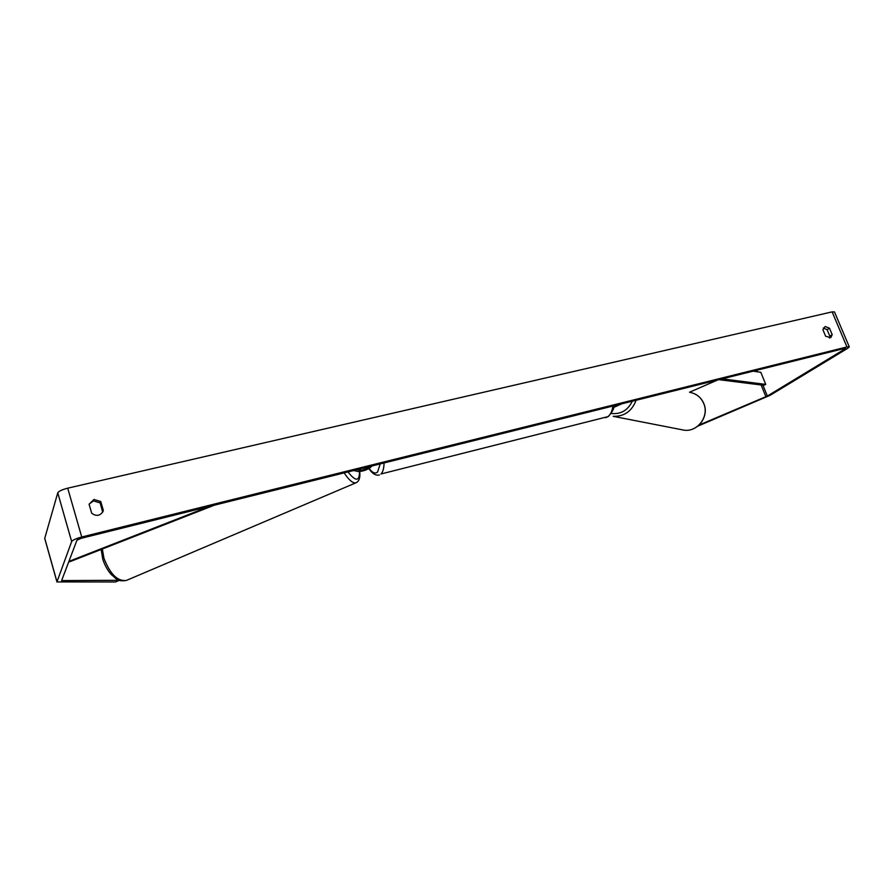 <?xml version="1.0" encoding="UTF-8"?>
<svg xmlns="http://www.w3.org/2000/svg" width="894" height="894" viewBox="0 0 894 894"><rect width="100%" height="100%" fill="white"/><g stroke="black" fill="none" stroke-linecap="round" stroke-linejoin="round"><path stroke-width="1.34" d="M353.611 470.546L358.349 471.563C362.562 471.395 366.562 470.076 370.339 467.618L371.982 465.975M356.963 469.708L360.807 470.557L367.814 468.244L369.445 466.601M699.063 425.052L767.354 396.053L844.897 348.973L845.556 348.392L844.551 348.414L81.22 538.3L76.918 540.244L61.63 580.597L119.148 580.295M829.42 338.044L829.833 336.189L827.106 329.718L823.318 327.942M89.121 504.115L93.389 500.897L100.173 502.909L102.665 512.173M89.087 504.272L93.937 499.478L100.743 501.5L103.335 510.396L103 511.491C99.983 515.972 96.206 516.553 91.68 513.201L89.087 504.272M825.151 326.5L822.916 329.763L825.654 336.267L830.817 337.608L832.202 334.68L829.476 328.199L825.151 326.5M697.823 426.136L770.058 395.349L847.758 348.269L849.3 346.906L846.953 346.95L81.734 537.003C76.079 538.534 72.716 540.054 71.654 541.552L56.937 581.927L115.415 581.972L119.003 580.497M849.255 346.794L834.493 311.939L832.124 311.872L67.709 488.18C62.077 489.621 58.769 491.175 57.764 492.84L44.711 538.423L56.937 581.927M689.52 392.22L717.547 380.017M829.833 336.189L832.202 334.68M827.106 329.718L829.476 328.199M102.765 511.77L103.335 510.396M100.173 502.909L100.743 501.5M621.833 403.82L613.63 407.452M619.117 404.501L613.742 406.871M722.218 378.844L765.745 384.409L760.828 372.317L753.173 371.155M765.745 384.409L763.744 385.303L718.888 379.682M68.894 561.387L209.419 506.406M77.186 539.931L81.499 538.233M68.592 562.203L214.381 505.177M367.814 468.244L367.423 467.104M360.807 470.557L360.248 468.892M344.168 472.892C349.029 480.257 352.974 483.542 356.013 482.771L126.345 580.452C117.539 581.513 110.074 574.093 103.939 558.18L102.307 549.017M359.734 471.585C360.394 477.631 359.153 481.363 356.013 482.771L356.203 482.693M359.489 471.607C359.533 481.587 355.689 481.698 347.978 471.943M846.953 346.95L832.124 311.872M81.734 537.003L67.709 488.18M62.278 580.787L61.965 579.67M844.897 348.973L844.651 348.392M767.354 396.053L762.94 385.202M757.497 371.815L756.849 370.239M765.912 396.768L761.118 384.968M755.654 371.535L755.285 370.619M71.654 541.552L57.764 492.84M56.959 581.737L44.722 538.21M384.074 462.958C383.939 468.367 382.911 472.043 381 473.976L607.875 416.66C610.535 414.66 612.211 411.117 612.904 406.044M368.864 468.635C372.418 473.775 375.938 475.876 379.436 474.938L379.067 475.027M369.177 468.467C372.407 472.848 375.212 474.032 377.581 472.01L380.207 463.93M680.949 429.556L684.268 430.204C697.611 432.081 709.333 416.336 703.813 403.708C701.153 397.506 696.582 393.74 690.112 392.399M636.103 400.266C631.89 411.229 624.247 416.593 613.206 416.336L684.268 430.204C697.722 432.07 709.389 416.38 703.902 403.786M611.217 413.475C620.771 414.47 627.8 410.391 632.315 401.216M101.167 549.464L102.732 559.041C104.654 565.142 107.571 570.383 111.482 574.753C116.589 578.496 116.611 581.916 126.345 580.452M605.752 417.71L608.501 416.369C612.479 411.721 614.29 408.189 613.932 405.787M694.303 393.684C698.795 395.763 701.991 399.115 703.891 403.753"/></g></svg>

